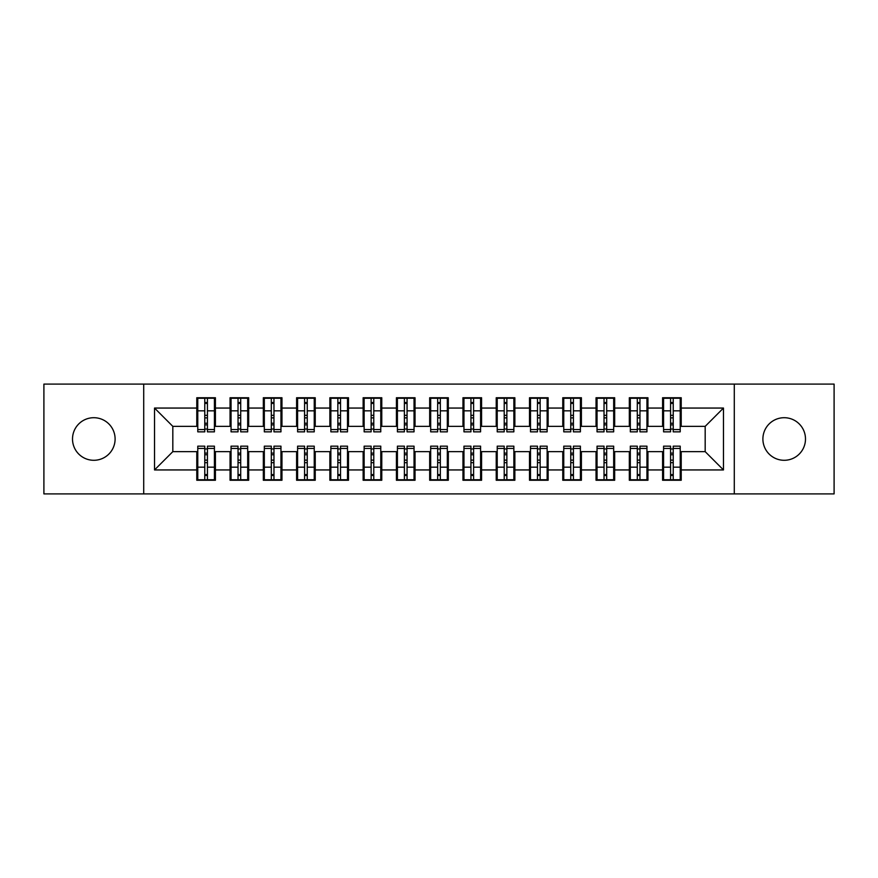 <?xml version="1.0" encoding="UTF-8"?>
<svg xmlns="http://www.w3.org/2000/svg" width="878" height="878" viewBox="0 0 878 878"><rect width="100%" height="100%" fill="white"/><g stroke="black" fill="none" stroke-linecap="round" stroke-linejoin="round"><path stroke-width="1.32" d="M784.197 417.709A21.291 21.291 0 0 0 762.894 439A21.291 21.291 0 0 0 784.197 460.291A21.291 21.291 0 0 0 805.488 439A21.291 21.291 0 0 0 784.197 417.709M93.803 417.709A21.291 21.291 0 0 0 72.512 439A21.291 21.291 0 0 0 93.803 460.291A21.291 21.291 0 0 0 115.106 439A21.291 21.291 0 0 0 93.803 417.709M734.282 493.897L834.1 493.897L834.1 384.103L734.282 384.103L734.282 493.897L143.718 493.897L143.718 384.103L43.9 384.103L43.9 493.897L143.718 493.897M670.572 417.873L673.228 417.873L670.572 417.873M673.228 460.127L670.572 460.127L673.228 460.127M637.296 417.873L639.963 417.873L637.296 417.873M639.963 460.127L637.296 460.127L639.963 460.127M604.031 417.873L606.687 417.873L604.031 417.873M606.687 460.127L604.031 460.127L606.687 460.127M570.755 417.873L573.422 417.873L570.755 417.873M573.422 460.127L570.755 460.127L573.422 460.127M537.479 417.873L540.146 417.873L537.479 417.873M540.146 460.127L537.479 460.127L540.146 460.127M504.213 417.873L506.869 417.873L504.213 417.873M506.869 460.127L504.213 460.127L506.869 460.127M470.937 417.873L473.604 417.873L470.937 417.873M473.604 460.127L470.937 460.127L473.604 460.127M437.672 417.873L440.328 417.873L437.672 417.873M440.328 460.127L437.672 460.127L440.328 460.127M404.396 417.873L407.063 417.873L404.396 417.873M407.063 460.127L404.396 460.127L407.063 460.127M371.131 417.873L373.787 417.873L371.131 417.873M373.787 460.127L371.131 460.127L373.787 460.127M337.854 417.873L340.521 417.873L337.854 417.873M340.521 460.127L337.854 460.127L340.521 460.127M304.578 417.873L307.245 417.873L304.578 417.873M307.245 460.127L304.578 460.127L307.245 460.127M271.313 417.873L273.969 417.873L271.313 417.873M273.969 460.127L271.313 460.127L273.969 460.127M238.037 417.873L240.704 417.873L238.037 417.873M240.704 460.127L238.037 460.127L240.704 460.127M734.282 384.103L143.718 384.103M197.78 426.357L172.823 426.357L154.528 408.061L154.528 469.939L196.782 469.939L196.782 480.255L215.417 480.255L215.417 469.939L230.058 469.939L230.058 480.255L248.683 480.255L248.683 469.939L263.323 469.939L263.323 480.255L281.959 480.255L281.959 469.939L296.599 469.939L296.599 480.255L315.235 480.255L315.235 469.939L329.865 469.939L329.865 480.255L348.5 480.255L348.5 469.939L363.141 469.939L363.141 480.255L381.776 480.255L381.776 469.939L396.417 469.939L396.417 480.255L415.042 480.255L415.042 469.939L429.682 469.939L429.682 480.255L448.318 480.255L448.318 469.939L462.958 469.939L462.958 480.255L481.583 480.255L481.583 469.939L496.224 469.939L496.224 480.255L514.859 480.255L514.859 469.939L529.5 469.939L529.5 480.255L548.135 480.255L548.135 469.939L562.765 469.939L562.765 480.255L581.401 480.255L581.401 469.939L596.041 469.939L596.041 480.255L614.677 480.255L614.677 469.939L629.317 469.939L629.317 480.255L647.942 480.255L647.942 469.939L662.583 469.939L662.583 480.255L681.218 480.255L681.218 451.643L705.177 451.643L705.177 426.357L680.22 426.357M154.528 408.061L196.782 408.061L196.782 426.357M705.177 426.357L723.472 408.061L681.218 408.061L681.218 397.745L662.583 397.745L662.583 408.061L647.942 408.061L647.942 397.745L629.317 397.745L629.317 408.061L614.677 408.061L614.677 397.745L596.041 397.745L596.041 408.061L581.401 408.061L581.401 397.745L562.765 397.745L562.765 408.061L548.135 408.061L548.135 397.745L529.5 397.745L529.5 408.061L514.859 408.061L514.859 397.745L496.224 397.745L496.224 408.061L481.583 408.061L481.583 397.745L462.958 397.745L462.958 408.061L448.318 408.061L448.318 397.745L429.682 397.745L429.682 408.061L415.042 408.061L415.042 397.745L396.417 397.745L396.417 408.061L381.776 408.061L381.776 397.745L363.141 397.745L363.141 408.061L348.5 408.061L348.5 397.745L329.865 397.745L329.865 408.061L315.235 408.061L315.235 397.745L296.599 397.745L296.599 408.061L281.959 408.061L281.959 397.745L263.323 397.745L263.323 408.061L248.683 408.061L248.683 397.745L230.058 397.745L230.058 408.061L215.417 408.061L215.417 397.745L196.782 397.745L196.782 408.061M723.472 408.061L723.472 469.939L681.218 469.939M647.942 469.939L647.942 451.643L663.581 451.643M662.583 469.939L662.583 451.643M681.218 408.061L681.218 426.357M614.677 469.939L614.677 451.643L630.316 451.643M629.317 469.939L629.317 451.643M662.583 408.061L662.583 426.357L646.943 426.357M647.942 408.061L647.942 426.357M581.401 469.939L581.401 451.643L597.04 451.643M596.041 469.939L596.041 451.643M629.317 408.061L629.317 426.357L613.678 426.357M614.677 408.061L614.677 426.357M548.135 469.939L548.135 451.643L563.764 451.643M562.765 469.939L562.765 451.643M596.041 408.061L596.041 426.357L580.402 426.357M581.401 408.061L581.401 426.357M514.859 469.939L514.859 451.643L530.499 451.643M529.5 469.939L529.5 451.643M562.765 408.061L562.765 426.357L547.137 426.357M548.135 408.061L548.135 426.357M481.583 469.939L481.583 451.643L497.222 451.643M496.224 469.939L496.224 451.643M529.5 408.061L529.5 426.357L513.86 426.357M514.859 408.061L514.859 426.357M448.318 469.939L448.318 451.643L463.957 451.643M462.958 469.939L462.958 451.643M496.224 408.061L496.224 426.357L480.584 426.357M481.583 408.061L481.583 426.357M415.042 469.939L415.042 451.643L430.681 451.643M429.682 469.939L429.682 451.643M462.958 408.061L462.958 426.357L447.319 426.357M448.318 408.061L448.318 426.357M381.776 469.939L381.776 451.643L397.416 451.643M396.417 469.939L396.417 451.643M429.682 408.061L429.682 426.357L414.043 426.357M415.042 408.061L415.042 426.357M348.5 469.939L348.5 451.643L364.14 451.643M363.141 469.939L363.141 451.643M396.417 408.061L396.417 426.357L380.778 426.357M381.776 408.061L381.776 426.357M315.235 469.939L315.235 451.643L330.863 451.643M329.865 469.939L329.865 451.643M363.141 408.061L363.141 426.357L347.501 426.357M348.5 408.061L348.5 426.357M281.959 469.939L281.959 451.643L297.598 451.643M296.599 469.939L296.599 451.643M329.865 408.061L329.865 426.357L314.236 426.357M315.235 408.061L315.235 426.357M248.683 469.939L248.683 451.643L264.322 451.643M263.323 469.939L263.323 451.643M296.599 408.061L296.599 426.357L280.96 426.357M281.959 408.061L281.959 426.357M215.417 469.939L215.417 451.643L231.057 451.643M230.058 469.939L230.058 451.643M263.323 408.061L263.323 426.357L247.684 426.357M248.683 408.061L248.683 426.357M204.772 417.873L207.427 417.873L204.772 417.873M207.427 460.127L204.772 460.127L207.427 460.127M154.528 469.939L172.823 451.643L197.78 451.643M196.782 469.939L196.782 451.643M230.058 408.061L230.058 426.357L214.419 426.357M215.417 408.061L215.417 426.357M172.823 426.357L172.823 451.643M663.581 426.357L662.583 426.357M630.316 426.357L629.317 426.357M597.04 426.357L596.041 426.357M563.764 426.357L562.765 426.357M530.499 426.357L529.5 426.357M497.222 426.357L496.224 426.357M463.957 426.357L462.958 426.357M430.681 426.357L429.682 426.357M397.416 426.357L396.417 426.357M364.14 426.357L363.141 426.357M330.863 426.357L329.865 426.357M297.598 426.357L296.599 426.357M264.322 426.357L263.323 426.357M231.057 426.357L230.058 426.357M214.419 451.643L215.417 451.643M247.684 451.643L248.683 451.643M280.96 451.643L281.959 451.643M314.236 451.643L315.235 451.643M347.501 451.643L348.5 451.643M380.778 451.643L381.776 451.643M414.043 451.643L415.042 451.643M447.319 451.643L448.318 451.643M480.584 451.643L481.583 451.643M513.86 451.643L514.859 451.643M547.137 451.643L548.135 451.643M580.402 451.643L581.401 451.643M613.678 451.643L614.677 451.643M646.943 451.643L647.942 451.643M680.22 451.643L681.218 451.643M723.472 469.939L705.177 451.643M197.78 398.074L214.419 398.074L197.78 398.074L197.78 431.844L204.772 431.844L204.772 398.206L214.419 398.25L214.419 431.844L207.427 431.844L207.427 398.25M204.772 402.53L207.427 402.53M204.772 429.057L207.427 429.057M207.427 424.875L204.772 424.875M204.772 423.24L207.427 423.24M215.417 413.549L214.419 413.549M215.417 417.873L214.419 417.873M197.78 413.549L196.782 413.549M197.78 417.873L196.782 417.873M214.419 479.926L197.78 479.926L214.419 479.926L214.419 446.156L207.427 446.156L207.427 479.794L197.78 479.75L197.78 446.156L204.772 446.156L204.772 479.75M207.427 475.47L204.772 475.47M207.427 448.943L204.772 448.943M204.772 453.125L207.427 453.125M207.427 454.76L204.772 454.76M196.782 464.451L197.78 464.451M196.782 460.127L197.78 460.127M214.419 464.451L215.417 464.451M214.419 460.127L215.417 460.127M231.057 398.074L247.684 398.074L231.057 398.074L231.057 431.844L238.037 431.844L238.037 398.206L247.684 398.25L247.684 431.844L240.704 431.844L240.704 398.25M238.037 402.53L240.704 402.53M238.037 429.057L240.704 429.057M240.704 424.875L238.037 424.875M238.037 423.24L240.704 423.24M248.683 413.549L247.684 413.549M248.683 417.873L247.684 417.873M231.057 413.549L230.058 413.549M231.057 417.873L230.058 417.873M264.322 398.074L280.96 398.074L264.322 398.074L264.322 431.844L271.313 431.844L271.313 398.206L280.96 398.25L280.96 431.844L273.969 431.844L273.969 398.25M271.313 402.53L273.969 402.53M271.313 429.057L273.969 429.057M273.969 424.875L271.313 424.875M271.313 423.24L273.969 423.24M281.959 413.549L280.96 413.549M281.959 417.873L280.96 417.873M264.322 413.549L263.323 413.549M264.322 417.873L263.323 417.873M297.598 398.074L314.236 398.074L297.598 398.074L297.598 431.844L304.578 431.844L304.578 398.206L314.236 398.25L314.236 431.844L307.245 431.844L307.245 398.25M304.578 402.53L307.245 402.53M304.578 429.057L307.245 429.057M307.245 424.875L304.578 424.875M304.578 423.24L307.245 423.24M315.235 413.549L314.236 413.549M315.235 417.873L314.236 417.873M297.598 413.549L296.599 413.549M297.598 417.873L296.599 417.873M330.863 398.074L347.501 398.074L330.863 398.074L330.863 431.844L337.854 431.844L337.854 398.206L347.501 398.25L347.501 431.844L340.521 431.844L340.521 398.25M337.854 402.53L340.521 402.53M337.854 429.057L340.521 429.057M340.521 424.875L337.854 424.875M337.854 423.24L340.521 423.24M348.5 413.549L347.501 413.549M348.5 417.873L347.501 417.873M330.863 413.549L329.865 413.549M330.863 417.873L329.865 417.873M247.684 479.926L231.057 479.926L247.684 479.926L247.684 446.156L240.704 446.156L240.704 479.794L231.057 479.75L231.057 446.156L238.037 446.156L238.037 479.75M240.704 475.47L238.037 475.47M240.704 448.943L238.037 448.943M238.037 453.125L240.704 453.125M240.704 454.76L238.037 454.76M230.058 464.451L231.057 464.451M230.058 460.127L231.057 460.127M247.684 464.451L248.683 464.451M247.684 460.127L248.683 460.127M280.96 479.926L264.322 479.926L280.96 479.926L280.96 446.156L273.969 446.156L273.969 479.794L264.322 479.75L264.322 446.156L271.313 446.156L271.313 479.75M273.969 475.47L271.313 475.47M273.969 448.943L271.313 448.943M271.313 453.125L273.969 453.125M273.969 454.76L271.313 454.76M263.323 464.451L264.322 464.451M263.323 460.127L264.322 460.127M280.96 464.451L281.959 464.451M280.96 460.127L281.959 460.127M314.236 479.926L297.598 479.926L314.236 479.926L314.236 446.156L307.245 446.156L307.245 479.794L297.598 479.75L297.598 446.156L304.578 446.156L304.578 479.75M307.245 475.47L304.578 475.47M307.245 448.943L304.578 448.943M304.578 453.125L307.245 453.125M307.245 454.76L304.578 454.76M296.599 464.451L297.598 464.451M296.599 460.127L297.598 460.127M314.236 464.451L315.235 464.451M314.236 460.127L315.235 460.127M347.501 479.926L330.863 479.926L347.501 479.926L347.501 446.156L340.521 446.156L340.521 479.794L330.863 479.75L330.863 446.156L337.854 446.156L337.854 479.75M340.521 475.47L337.854 475.47M340.521 448.943L337.854 448.943M337.854 453.125L340.521 453.125M340.521 454.76L337.854 454.76M329.865 464.451L330.863 464.451M329.865 460.127L330.863 460.127M347.501 464.451L348.5 464.451M347.501 460.127L348.5 460.127M364.14 398.074L380.778 398.074L364.14 398.074L364.14 431.844L371.131 431.844L371.131 398.206L380.778 398.25L380.778 431.844L373.787 431.844L373.787 398.25M371.131 402.53L373.787 402.53M371.131 429.057L373.787 429.057M373.787 424.875L371.131 424.875M371.131 423.24L373.787 423.24M381.776 413.549L380.778 413.549M381.776 417.873L380.778 417.873M364.14 413.549L363.141 413.549M364.14 417.873L363.141 417.873M380.778 479.926L364.14 479.926L380.778 479.926L380.778 446.156L373.787 446.156L373.787 479.794L364.14 479.75L364.14 446.156L371.131 446.156L371.131 479.75M373.787 475.47L371.131 475.47M373.787 448.943L371.131 448.943M371.131 453.125L373.787 453.125M373.787 454.76L371.131 454.76M363.141 464.451L364.14 464.451M363.141 460.127L364.14 460.127M380.778 464.451L381.776 464.451M380.778 460.127L381.776 460.127M397.416 398.074L414.043 398.074L397.416 398.074L397.416 431.844L404.396 431.844L404.396 398.206L414.043 398.25L414.043 431.844L407.063 431.844L407.063 398.25M404.396 402.53L407.063 402.53M404.396 429.057L407.063 429.057M407.063 424.875L404.396 424.875M404.396 423.24L407.063 423.24M415.042 413.549L414.043 413.549M415.042 417.873L414.043 417.873M397.416 413.549L396.417 413.549M397.416 417.873L396.417 417.873M414.043 479.926L397.416 479.926L414.043 479.926L414.043 446.156L407.063 446.156L407.063 479.794L397.416 479.75L397.416 446.156L404.396 446.156L404.396 479.75M407.063 475.47L404.396 475.47M407.063 448.943L404.396 448.943M404.396 453.125L407.063 453.125M407.063 454.76L404.396 454.76M396.417 464.451L397.416 464.451M396.417 460.127L397.416 460.127M414.043 464.451L415.042 464.451M414.043 460.127L415.042 460.127M430.681 398.074L447.319 398.074L430.681 398.074L430.681 431.844L437.672 431.844L437.672 398.206L447.319 398.25L447.319 431.844L440.328 431.844L440.328 398.25M437.672 402.53L440.328 402.53M437.672 429.057L440.328 429.057M440.328 424.875L437.672 424.875M437.672 423.24L440.328 423.24M448.318 413.549L447.319 413.549M448.318 417.873L447.319 417.873M430.681 413.549L429.682 413.549M430.681 417.873L429.682 417.873M447.319 479.926L430.681 479.926L447.319 479.926L447.319 446.156L440.328 446.156L440.328 479.794L430.681 479.75L430.681 446.156L437.672 446.156L437.672 479.75M440.328 475.47L437.672 475.47M440.328 448.943L437.672 448.943M437.672 453.125L440.328 453.125M440.328 454.76L437.672 454.76M429.682 464.451L430.681 464.451M429.682 460.127L430.681 460.127M447.319 464.451L448.318 464.451M447.319 460.127L448.318 460.127M463.957 398.074L480.584 398.074L463.957 398.074L463.957 431.844L470.937 431.844L470.937 398.206L480.584 398.25L480.584 431.844L473.604 431.844L473.604 398.25M470.937 402.53L473.604 402.53M470.937 429.057L473.604 429.057M473.604 424.875L470.937 424.875M470.937 423.24L473.604 423.24M481.583 413.549L480.584 413.549M481.583 417.873L480.584 417.873M463.957 413.549L462.958 413.549M463.957 417.873L462.958 417.873M480.584 479.926L463.957 479.926L480.584 479.926L480.584 446.156L473.604 446.156L473.604 479.794L463.957 479.75L463.957 446.156L470.937 446.156L470.937 479.75M473.604 475.47L470.937 475.47M473.604 448.943L470.937 448.943M470.937 453.125L473.604 453.125M473.604 454.76L470.937 454.76M462.958 464.451L463.957 464.451M462.958 460.127L463.957 460.127M480.584 464.451L481.583 464.451M480.584 460.127L481.583 460.127M497.222 398.074L513.86 398.074L497.222 398.074L497.222 431.844L504.213 431.844L504.213 398.206L513.86 398.25L513.86 431.844L506.869 431.844L506.869 398.25M504.213 402.53L506.869 402.53M504.213 429.057L506.869 429.057M506.869 424.875L504.213 424.875M504.213 423.24L506.869 423.24M514.859 413.549L513.86 413.549M514.859 417.873L513.86 417.873M497.222 413.549L496.224 413.549M497.222 417.873L496.224 417.873M513.86 479.926L497.222 479.926L513.86 479.926L513.86 446.156L506.869 446.156L506.869 479.794L497.222 479.75L497.222 446.156L504.213 446.156L504.213 479.75M506.869 475.47L504.213 475.47M506.869 448.943L504.213 448.943M504.213 453.125L506.869 453.125M506.869 454.76L504.213 454.76M496.224 464.451L497.222 464.451M496.224 460.127L497.222 460.127M513.86 464.451L514.859 464.451M513.86 460.127L514.859 460.127M530.499 398.074L547.137 398.074L530.499 398.074L530.499 431.844L537.479 431.844L537.479 398.206L547.137 398.25L547.137 431.844L540.146 431.844L540.146 398.25M537.479 402.53L540.146 402.53M537.479 429.057L540.146 429.057M540.146 424.875L537.479 424.875M537.479 423.24L540.146 423.24M548.135 413.549L547.137 413.549M548.135 417.873L547.137 417.873M530.499 413.549L529.5 413.549M530.499 417.873L529.5 417.873M547.137 479.926L530.499 479.926L547.137 479.926L547.137 446.156L540.146 446.156L540.146 479.794L530.499 479.75L530.499 446.156L537.479 446.156L537.479 479.75M540.146 475.47L537.479 475.47M540.146 448.943L537.479 448.943M537.479 453.125L540.146 453.125M540.146 454.76L537.479 454.76M529.5 464.451L530.499 464.451M529.5 460.127L530.499 460.127M547.137 464.451L548.135 464.451M547.137 460.127L548.135 460.127M563.764 398.074L580.402 398.074L563.764 398.074L563.764 431.844L570.755 431.844L570.755 398.206L580.402 398.25L580.402 431.844L573.422 431.844L573.422 398.25M570.755 402.53L573.422 402.53M570.755 429.057L573.422 429.057M573.422 424.875L570.755 424.875M570.755 423.24L573.422 423.24M581.401 413.549L580.402 413.549M581.401 417.873L580.402 417.873M563.764 413.549L562.765 413.549M563.764 417.873L562.765 417.873M580.402 479.926L563.764 479.926L580.402 479.926L580.402 446.156L573.422 446.156L573.422 479.794L563.764 479.75L563.764 446.156L570.755 446.156L570.755 479.75M573.422 475.47L570.755 475.47M573.422 448.943L570.755 448.943M570.755 453.125L573.422 453.125M573.422 454.76L570.755 454.76M562.765 464.451L563.764 464.451M562.765 460.127L563.764 460.127M580.402 464.451L581.401 464.451M580.402 460.127L581.401 460.127M597.04 398.074L613.678 398.074L597.04 398.074L597.04 431.844L604.031 431.844L604.031 398.206L613.678 398.25L613.678 431.844L606.687 431.844L606.687 398.25M604.031 402.53L606.687 402.53M604.031 429.057L606.687 429.057M606.687 424.875L604.031 424.875M604.031 423.24L606.687 423.24M614.677 413.549L613.678 413.549M614.677 417.873L613.678 417.873M597.04 413.549L596.041 413.549M597.04 417.873L596.041 417.873M613.678 479.926L597.04 479.926L613.678 479.926L613.678 446.156L606.687 446.156L606.687 479.794L597.04 479.75L597.04 446.156L604.031 446.156L604.031 479.75M606.687 475.47L604.031 475.47M606.687 448.943L604.031 448.943M604.031 453.125L606.687 453.125M606.687 454.76L604.031 454.76M596.041 464.451L597.04 464.451M596.041 460.127L597.04 460.127M613.678 464.451L614.677 464.451M613.678 460.127L614.677 460.127M630.316 398.074L646.943 398.074L630.316 398.074L630.316 431.844L637.296 431.844L637.296 398.206L646.943 398.25L646.943 431.844L639.963 431.844L639.963 398.25M637.296 402.53L639.963 402.53M637.296 429.057L639.963 429.057M639.963 424.875L637.296 424.875M637.296 423.24L639.963 423.24M647.942 413.549L646.943 413.549M647.942 417.873L646.943 417.873M630.316 413.549L629.317 413.549M630.316 417.873L629.317 417.873M646.943 479.926L630.316 479.926L646.943 479.926L646.943 446.156L639.963 446.156L639.963 479.794L630.316 479.75L630.316 446.156L637.296 446.156L637.296 479.75M639.963 475.47L637.296 475.47M639.963 448.943L637.296 448.943M637.296 453.125L639.963 453.125M639.963 454.76L637.296 454.76M629.317 464.451L630.316 464.451M629.317 460.127L630.316 460.127M646.943 464.451L647.942 464.451M646.943 460.127L647.942 460.127M663.581 398.074L680.22 398.074L663.581 398.074L663.581 431.844L670.572 431.844L670.572 398.206L680.22 398.25L680.22 431.844L673.228 431.844L673.228 398.25M670.572 402.53L673.228 402.53M670.572 429.057L673.228 429.057M673.228 424.875L670.572 424.875M670.572 423.24L673.228 423.24M681.218 413.549L680.22 413.549M681.218 417.873L680.22 417.873M663.581 413.549L662.583 413.549M663.581 417.873L662.583 417.873M680.22 479.926L663.581 479.926L680.22 479.926L680.22 446.156L673.228 446.156L673.228 479.794L663.581 479.75L663.581 446.156L670.572 446.156L670.572 479.75M673.228 475.47L670.572 475.47M673.228 448.943L670.572 448.943M670.572 453.125L673.228 453.125M673.228 454.76L670.572 454.76M662.583 464.451L663.581 464.451M662.583 460.127L663.581 460.127M680.22 464.451L681.218 464.451M680.22 460.127L681.218 460.127M197.78 398.25L204.772 398.25M207.427 429.561L214.419 429.561M207.427 410.838L214.419 410.838M197.78 429.561L204.772 429.561M197.78 410.838L204.772 410.838M204.772 415.338L207.427 415.338M204.772 403.408L207.427 403.408M214.419 479.75L207.427 479.75M204.772 448.438L197.78 448.438M204.772 467.162L197.78 467.162M214.419 448.438L207.427 448.438M214.419 467.162L207.427 467.162M207.427 462.662L204.772 462.662M207.427 474.592L204.772 474.592M231.057 398.25L238.037 398.25M240.704 429.561L247.684 429.561M240.704 410.838L247.684 410.838M231.057 429.561L238.037 429.561M231.057 410.838L238.037 410.838M238.037 415.338L240.704 415.338M238.037 403.408L240.704 403.408M264.322 398.25L271.313 398.25M273.969 429.561L280.96 429.561M273.969 410.838L280.96 410.838M264.322 429.561L271.313 429.561M264.322 410.838L271.313 410.838M271.313 415.338L273.969 415.338M271.313 403.408L273.969 403.408M297.598 398.25L304.578 398.25M307.245 429.561L314.236 429.561M307.245 410.838L314.236 410.838M297.598 429.561L304.578 429.561M297.598 410.838L304.578 410.838M304.578 415.338L307.245 415.338M304.578 403.408L307.245 403.408M330.863 398.25L337.854 398.25M340.521 429.561L347.501 429.561M340.521 410.838L347.501 410.838M330.863 429.561L337.854 429.561M330.863 410.838L337.854 410.838M337.854 415.338L340.521 415.338M337.854 403.408L340.521 403.408M247.684 479.75L240.704 479.75M238.037 448.438L231.057 448.438M238.037 467.162L231.057 467.162M247.684 448.438L240.704 448.438M247.684 467.162L240.704 467.162M240.704 462.662L238.037 462.662M240.704 474.592L238.037 474.592M280.96 479.75L273.969 479.75M271.313 448.438L264.322 448.438M271.313 467.162L264.322 467.162M280.96 448.438L273.969 448.438M280.96 467.162L273.969 467.162M273.969 462.662L271.313 462.662M273.969 474.592L271.313 474.592M314.236 479.75L307.245 479.75M304.578 448.438L297.598 448.438M304.578 467.162L297.598 467.162M314.236 448.438L307.245 448.438M314.236 467.162L307.245 467.162M307.245 462.662L304.578 462.662M307.245 474.592L304.578 474.592M347.501 479.75L340.521 479.75M337.854 448.438L330.863 448.438M337.854 467.162L330.863 467.162M347.501 448.438L340.521 448.438M347.501 467.162L340.521 467.162M340.521 462.662L337.854 462.662M340.521 474.592L337.854 474.592M364.14 398.25L371.131 398.25M373.787 429.561L380.778 429.561M373.787 410.838L380.778 410.838M364.14 429.561L371.131 429.561M364.14 410.838L371.131 410.838M371.131 415.338L373.787 415.338M371.131 403.408L373.787 403.408M380.778 479.75L373.787 479.75M371.131 448.438L364.14 448.438M371.131 467.162L364.14 467.162M380.778 448.438L373.787 448.438M380.778 467.162L373.787 467.162M373.787 462.662L371.131 462.662M373.787 474.592L371.131 474.592M397.416 398.25L404.396 398.25M407.063 429.561L414.043 429.561M407.063 410.838L414.043 410.838M397.416 429.561L404.396 429.561M397.416 410.838L404.396 410.838M404.396 415.338L407.063 415.338M404.396 403.408L407.063 403.408M414.043 479.75L407.063 479.75M404.396 448.438L397.416 448.438M404.396 467.162L397.416 467.162M414.043 448.438L407.063 448.438M414.043 467.162L407.063 467.162M407.063 462.662L404.396 462.662M407.063 474.592L404.396 474.592M430.681 398.25L437.672 398.25M440.328 429.561L447.319 429.561M440.328 410.838L447.319 410.838M430.681 429.561L437.672 429.561M430.681 410.838L437.672 410.838M437.672 415.338L440.328 415.338M437.672 403.408L440.328 403.408M447.319 479.75L440.328 479.75M437.672 448.438L430.681 448.438M437.672 467.162L430.681 467.162M447.319 448.438L440.328 448.438M447.319 467.162L440.328 467.162M440.328 462.662L437.672 462.662M440.328 474.592L437.672 474.592M463.957 398.25L470.937 398.25M473.604 429.561L480.584 429.561M473.604 410.838L480.584 410.838M463.957 429.561L470.937 429.561M463.957 410.838L470.937 410.838M470.937 415.338L473.604 415.338M470.937 403.408L473.604 403.408M480.584 479.75L473.604 479.75M470.937 448.438L463.957 448.438M470.937 467.162L463.957 467.162M480.584 448.438L473.604 448.438M480.584 467.162L473.604 467.162M473.604 462.662L470.937 462.662M473.604 474.592L470.937 474.592M497.222 398.25L504.213 398.25M506.869 429.561L513.86 429.561M506.869 410.838L513.86 410.838M497.222 429.561L504.213 429.561M497.222 410.838L504.213 410.838M504.213 415.338L506.869 415.338M504.213 403.408L506.869 403.408M513.86 479.75L506.869 479.75M504.213 448.438L497.222 448.438M504.213 467.162L497.222 467.162M513.86 448.438L506.869 448.438M513.86 467.162L506.869 467.162M506.869 462.662L504.213 462.662M506.869 474.592L504.213 474.592M530.499 398.25L537.479 398.25M540.146 429.561L547.137 429.561M540.146 410.838L547.137 410.838M530.499 429.561L537.479 429.561M530.499 410.838L537.479 410.838M537.479 415.338L540.146 415.338M537.479 403.408L540.146 403.408M547.137 479.75L540.146 479.75M537.479 448.438L530.499 448.438M537.479 467.162L530.499 467.162M547.137 448.438L540.146 448.438M547.137 467.162L540.146 467.162M540.146 462.662L537.479 462.662M540.146 474.592L537.479 474.592M563.764 398.25L570.755 398.25M573.422 429.561L580.402 429.561M573.422 410.838L580.402 410.838M563.764 429.561L570.755 429.561M563.764 410.838L570.755 410.838M570.755 415.338L573.422 415.338M570.755 403.408L573.422 403.408M580.402 479.75L573.422 479.75M570.755 448.438L563.764 448.438M570.755 467.162L563.764 467.162M580.402 448.438L573.422 448.438M580.402 467.162L573.422 467.162M573.422 462.662L570.755 462.662M573.422 474.592L570.755 474.592M597.04 398.25L604.031 398.25M606.687 429.561L613.678 429.561M606.687 410.838L613.678 410.838M597.04 429.561L604.031 429.561M597.04 410.838L604.031 410.838M604.031 415.338L606.687 415.338M604.031 403.408L606.687 403.408M613.678 479.75L606.687 479.75M604.031 448.438L597.04 448.438M604.031 467.162L597.04 467.162M613.678 448.438L606.687 448.438M613.678 467.162L606.687 467.162M606.687 462.662L604.031 462.662M606.687 474.592L604.031 474.592M630.316 398.25L637.296 398.25M639.963 429.561L646.943 429.561M639.963 410.838L646.943 410.838M630.316 429.561L637.296 429.561M630.316 410.838L637.296 410.838M637.296 415.338L639.963 415.338M637.296 403.408L639.963 403.408M646.943 479.75L639.963 479.75M637.296 448.438L630.316 448.438M637.296 467.162L630.316 467.162M646.943 448.438L639.963 448.438M646.943 467.162L639.963 467.162M639.963 462.662L637.296 462.662M639.963 474.592L637.296 474.592M663.581 398.25L670.572 398.25M673.228 429.561L680.22 429.561M673.228 410.838L680.22 410.838M663.581 429.561L670.572 429.561M663.581 410.838L670.572 410.838M670.572 415.338L673.228 415.338M670.572 403.408L673.228 403.408M680.22 479.75L673.228 479.75M670.572 448.438L663.581 448.438M670.572 467.162L663.581 467.162M680.22 448.438L673.228 448.438M680.22 467.162L673.228 467.162M673.228 462.662L670.572 462.662M673.228 474.592L670.572 474.592"/></g></svg>

